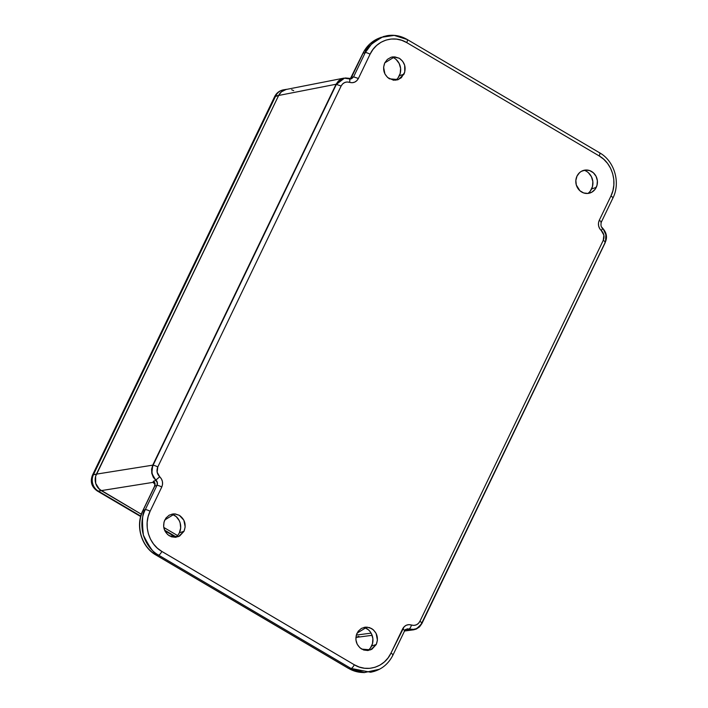 <?xml version="1.0" encoding="UTF-8"?>
<svg xmlns="http://www.w3.org/2000/svg" width="708" height="708" viewBox="0 0 708 708"><rect width="100%" height="100%" fill="white"/><g stroke="black" fill="none" stroke-linecap="round" stroke-linejoin="round"><path stroke-width="1.06" d="M286.607 89.323L283.678 89.801A12.151 11.142 80.7 0 0 275.704 95.943L278.642 95.465L274.624 96.695M285.165 89.668L281.35 91.845L278.642 95.465A12.151 11.142 -99.3 0 1 284.997 89.721M381.293 37.267L378.798 38.276A32.984 30.249 80.7 0 0 363.054 53.312L365.266 52.578L363.054 53.312L351.407 77.517L353.611 76.809L365.266 52.578L353.611 76.809L351.788 78.57L345.477 77.968L341.69 78.783L343.734 78.154L285.182 89.659C282.395 90.527 280.218 92.465 278.651 95.465L275.704 95.943L278.642 95.465L96.421 474.13L93.474 474.625A12.151 11.142 80.7 0 0 98.297 491.095L101.235 490.617A12.151 11.142 -99.3 0 1 95.173 479.431M286.368 89.358L281.368 91.836L278.651 95.465L95.607 476.316L95.704 483.369L99.394 489.272L141.361 514.247L101.235 490.617L152.963 482.369L153.503 481.166L155.928 480.458L157.273 482.75L156.972 485.396L154.733 486.157L143.087 510.362A32.984 30.249 80.7 0 0 156.167 555.081L348.628 668.414A32.984 30.249 80.7 0 0 361.726 672.441L364.416 672.6M163.778 527.442L177.575 535.567L163.778 527.442M283.598 89.81A12.151 11.142 80.7 0 0 275.704 95.943L93.474 474.625A12.151 11.142 80.7 0 0 98.297 491.095L96.854 490.591M95.208 478.643L95.704 483.36C94.801 480.316 95.04 477.245 96.412 474.13L152.751 465.156L336.07 84.243L152.751 465.156L96.412 474.13L278.651 95.465L336.07 84.243L341.69 78.783L338.424 80.96L336.07 84.243L278.651 95.465L96.412 474.13L92.73 474.891M140.671 516.521L97.244 490.945A12.151 3.859 120.5 0 0 98.297 491.095L140.786 516.114L98.297 491.095L152.963 482.369L153.503 481.166L155.928 480.458L157.273 482.75L157.017 485.405A3.921 0.947 25.7 0 1 161.76 487.042C163.318 483.166 162.636 479.741 159.716 476.767L161.451 478.927L162.424 481.564L162.539 484.378L161.76 487.042A3.921 0.947 25.7 0 0 157.017 485.405L157.034 485.369M164.53 530.097L176.168 536.947L164.53 530.097M97.244 490.945C91.589 486.936 89.987 481.688 92.456 475.201A12.151 2.947 25.7 0 1 93.474 474.625L275.704 95.943A12.151 2.947 -154.3 0 0 274.686 96.527C276.571 92.837 279.563 90.589 283.678 89.801M596.233 187.408A11.762 10.788 -99.3 0 1 590.622 192.771A11.762 10.788 -99.3 0 1 578.613 189.399A11.762 10.788 -99.3 0 1 577.011 176.088L579.631 172.584L581.383 171.327L585.392 170.053L589.605 170.557L593.348 172.77L596.074 176.345L597.366 180.744L597.012 185.292L595.083 189.31L591.861 192.169L587.844 193.443L583.64 192.939L579.896 190.735L576.321 185.018L575.843 180.46L577.011 176.088A11.762 10.788 -99.3 0 1 586.897 170.026A11.762 10.788 -99.3 0 1 596.233 187.408L591.596 188.939L596.233 187.408M587.941 193.434A13.018 11.939 80.7 0 0 591.596 188.939A13.018 11.939 80.7 0 0 584.144 170.256M403.985 74.207L398.374 79.562L389.427 78.827C383.886 74.774 382.338 69.464 384.763 62.879L387.391 59.375L391.073 57.268L393.152 56.844L399.321 58.26L402.622 61.207L404.675 65.278L404.764 72.092L401.365 77.712L397.675 79.818L393.48 80.208L387.648 77.526L384.922 73.951L383.603 67.251L384.763 62.879L394.648 56.835L399.321 58.26C404.861 62.313 406.41 67.623 403.985 74.207L399.347 75.738L403.985 74.207M395.701 80.225A13.018 11.939 80.7 0 0 399.347 75.738A13.018 11.939 80.7 0 0 391.905 57.047M184.009 531.274L178.398 536.637L169.451 535.894C163.911 531.85 162.362 526.531 164.787 519.955L174.672 513.902L179.354 515.327C184.885 519.38 186.443 524.699 184.009 531.274L179.646 536.036L175.628 537.31L171.424 536.806L167.672 534.593L164.946 531.018L163.663 526.619L164.008 522.07L165.938 518.052L169.159 515.194L173.177 513.92L175.292 513.946L179.354 515.327L183.859 520.212L185.177 526.911L184.009 531.274L179.381 532.805L184.009 531.274M175.726 537.292A13.018 11.939 80.7 0 0 179.381 532.805A13.018 11.939 80.7 0 0 171.929 514.114M376.258 644.484L370.647 649.847L361.7 649.103C356.159 645.05 354.611 639.74 357.036 633.164L366.921 627.111L371.594 628.536C377.134 632.589 378.691 637.899 376.258 644.484L371.895 649.245L367.877 650.519L363.673 650.015L359.921 647.802L357.195 644.227L355.903 639.828L356.257 635.28L358.186 631.262L361.407 628.403L365.425 627.129L369.629 627.633L373.381 629.837L376.107 633.412L377.426 640.112L376.258 644.484L371.62 646.015L376.258 644.484M367.974 650.502A13.018 11.939 80.7 0 0 371.62 646.015A13.018 11.939 80.7 0 0 364.178 627.323M379.532 669.228L364.416 672.565L351.079 668.494L348.628 668.414A32.984 30.249 80.7 0 0 362.16 672.467M351.079 668.494L158.619 555.16L351.079 668.494L348.628 668.414A3.921 1.248 -59.5 0 1 348.398 668.343M145.299 509.636L156.972 485.387L145.299 509.636L143.087 510.362L145.299 509.636C137.414 525.132 143.768 546.886 158.619 555.16L156.167 555.081A3.921 1.248 120.5 0 1 155.955 555.019C141.326 546.886 135.131 525.672 142.883 510.521A3.921 0.947 25.7 0 1 143.087 510.362A32.984 30.249 80.7 0 0 156.167 555.081L348.628 668.414A3.921 1.248 -59.5 0 1 348.416 668.352L361.726 672.441M158.619 555.16L156.167 555.081A3.921 1.248 120.5 0 1 155.937 555.01L348.416 668.352M353.619 76.889L358.39 78.482L370.063 54.233A3.921 0.947 -154.3 0 0 365.31 52.604L372.019 43.374L381.32 37.32L394.206 35.4L406.834 39.418A3.921 1.248 120.5 0 1 407.171 39.471A3.921 1.248 120.5 0 1 406.728 42.595C393.94 34.657 376.417 40.206 370.063 54.233A3.921 0.947 -154.3 0 0 365.31 52.604C365.009 48.932 371.01 43.604 383.311 36.595L387.267 35.648C394.259 34.568 400.896 35.843 407.171 39.471A3.921 1.248 120.5 0 1 406.728 42.595L599.189 155.928A3.921 1.248 -59.5 0 0 599.649 152.813A3.921 1.248 -59.5 0 0 599.295 152.751M345.327 78.314L349 78.871A3.921 1.407 109 0 1 349.274 78.889L350.814 79.031L353.637 76.845L358.39 78.482L370.063 54.233L372.957 49.463L376.665 45.409L381.063 42.25L385.957 40.099L391.179 39.037L396.515 39.108L401.763 40.312L406.728 42.595L599.189 155.928A3.921 1.248 -59.5 0 0 599.632 152.804L407.171 39.471M349.292 78.898A3.921 1.407 109 0 1 349.54 82.34C353.398 83.367 356.345 82.075 358.39 78.482L356.823 80.685L354.646 82.155L352.124 82.73L347.088 81.978L344.69 82.526L342.619 83.925L341.132 86.022L157.778 466.997L157.141 472.209L159.716 476.767L155.937 480.024C157.468 481.582 157.831 483.378 157.017 485.405M145.344 509.654A3.921 0.947 25.7 0 1 150.096 511.291L161.76 487.042L150.096 511.291C143.131 524.955 148.733 544.142 161.84 551.435A3.921 1.248 120.5 0 1 158.645 555.116C155.273 555.346 150.184 548.673 143.397 535.115C141.777 519.911 142.423 511.424 145.344 509.654A3.921 0.947 25.7 0 1 150.096 511.291L148.131 516.61L147.167 522.283L147.246 528.08L148.37 533.77L150.485 539.16L153.521 544.01L157.353 548.16L161.84 551.435A3.921 1.248 120.5 0 1 158.645 555.116M374.612 671.273L370.594 672.237L351.106 668.449A3.921 1.248 -59.5 0 0 354.301 664.768L161.84 551.435L354.301 664.768C367.08 672.706 384.603 667.157 390.966 653.13A3.921 0.947 25.7 0 1 392.958 655.068A3.921 0.947 25.7 0 1 392.621 655.272M351.106 668.449A3.921 1.248 -59.5 0 0 354.301 664.768L359.257 667.051L364.505 668.255L369.841 668.325L375.063 667.263L379.966 665.113L384.356 661.953L388.072 657.909L390.966 653.13A3.921 0.947 25.7 0 1 392.949 655.077C388.117 664.6 380.665 670.317 370.594 672.237M402.631 628.881L390.966 653.13L404.197 626.686L406.374 625.208L408.897 624.633L411.481 625.022C407.631 623.996 404.675 625.288 402.631 628.881C404.463 630.031 405.02 630.748 404.295 631.023C405.02 630.748 404.463 630.031 402.631 628.881M392.949 655.077L404.622 630.837L407.118 628.846L408.932 629.005A3.921 1.407 -71 0 0 411.481 625.022L413.932 625.394L416.339 624.837L418.401 623.438L419.897 621.341L603.243 240.375L603.88 235.153L601.304 230.596C602.57 228.79 602.8 227.87 601.995 227.843C602.8 227.87 602.57 228.79 601.304 230.596L599.57 228.445L598.596 225.799L598.481 222.985L599.26 220.321C597.702 224.206 598.384 227.631 601.304 230.596C604.083 233.419 604.729 236.676 603.243 240.375A3.921 0.947 25.7 0 1 605.234 242.313A3.921 0.947 25.7 0 1 604.906 242.508M600.915 222.462A3.921 0.947 -154.3 0 0 601.251 222.277A3.921 0.947 -154.3 0 0 599.26 220.321A3.921 0.947 -154.3 0 1 601.251 222.277L612.916 198.028A3.921 0.947 -154.3 0 0 610.924 196.072L599.26 220.321L610.924 196.072C617.889 182.407 612.287 163.229 599.189 155.928L603.667 159.203L607.499 163.353L610.535 168.212L612.65 173.593L613.774 179.292L613.854 185.08L612.898 190.753L610.924 196.072A3.921 0.947 -154.3 0 1 612.924 198.019C620.792 182.629 614.491 161.07 599.632 152.804M154.565 486.272L143.087 510.362A3.921 0.947 25.7 0 0 142.883 510.521L154.512 486.343C154.875 484.387 154.831 483.396 154.371 483.369L152.963 482.369L154.397 483.405M378.895 38.232A32.984 30.249 80.7 0 0 363.054 53.312A3.921 0.947 -154.3 0 0 362.841 53.472L350.301 78.818M362.841 53.481A3.921 0.947 -154.3 0 1 363.054 53.312L351.407 77.517L353.611 76.809L351.469 78.685M351.239 77.597L351.416 78.119M349 78.871L349.274 78.889A3.921 1.407 109 0 1 349.54 82.34C345.876 81.376 343.07 82.597 341.132 86.022L157.778 466.997C156.3 470.687 156.946 473.944 159.716 476.767M157.778 466.997A3.921 0.947 -154.3 0 0 153.034 465.36C150.804 470.9 151.778 475.794 155.937 480.024L153.468 476.953L152.078 473.183L151.928 469.156L153.034 465.36A3.921 0.947 -154.3 0 1 157.778 466.997M344.097 78.438L336.38 84.385L341.132 86.022L336.38 84.385L153.034 465.36L336.38 84.385L338.619 81.243L343.486 78.561M143.954 536.876L143.308 534.974M141.91 525.194L141.927 524.469M178.106 534.903L179.381 532.805L180.664 527.973L180.133 522.92L179.204 520.557L176.186 516.601L172.035 514.15M368.718 649.891L370.355 648.112L372.488 643.669L372.877 638.634L371.452 633.766L370.116 631.633L368.434 629.801L364.284 627.359M601.251 222.277C600.676 225.179 601.048 227.056 602.366 227.914L601.995 227.843M605.234 242.322L421.552 623.482C422.278 623.208 421.729 622.5 419.897 621.341C421.729 622.5 422.278 623.208 421.552 623.482L419.313 626.624L416.216 628.731L412.605 629.554L408.932 629.005A3.921 1.407 -71 0 0 411.481 625.022C415.145 625.996 417.95 624.766 419.897 621.341L603.243 240.375A3.921 0.947 25.7 0 1 605.234 242.322C607.57 237.304 606.614 232.507 602.366 227.914M408.888 628.987L413.844 629.43C417.021 629.129 419.702 627.076 421.88 623.297M398.073 77.836L400.215 73.393L400.604 68.357L399.179 63.49L396.161 59.525M590.322 191.045L592.463 186.602L592.844 181.567L591.428 176.69L588.41 172.734M156.964 485.405L154.733 486.157C155.477 484.219 155.07 482.555 153.503 481.166C155.07 482.555 155.477 484.219 154.733 486.157M351.788 78.57L343.734 78.154M152.751 465.156L151.601 469.147L151.786 473.36L153.291 477.289L155.928 480.458L151.786 473.36L152.751 465.156M154.663 483.909L152.963 482.369L154.671 483.909M405.419 629.722L407.365 629.04L408.604 629.253L405.374 629.483L412.454 629.908L416.242 629.085L419.508 626.907L421.862 623.624L605.181 242.711L606.411 236.614M407.242 629.049L413.578 629.819L404.534 631.014M602.004 227.41L605.712 232.932L602.004 227.41M603.349 229.268L605.862 234.693L605.606 240.667M405.091 629.996L407.365 629.04M95.704 483.36C96.58 486.405 98.421 488.821 101.235 490.609L141.361 514.238L101.235 490.609L97.819 487.555L95.704 483.36M163.769 527.433L177.575 535.567L163.769 527.433M356.31 635.085L371.107 633.129L356.31 635.085M606.42 237.038L605.181 242.711L421.862 623.624L416.242 629.085L413.578 629.819M293.696 90.686L291.661 89.748M355.894 637.43L358.912 636.28M92.456 475.201L274.686 96.527M175.832 537.222L164.805 530.726M362.841 53.472C366.381 46.303 371.7 41.241 378.798 38.276M372.116 635.306L355.885 637.457"/></g></svg>
